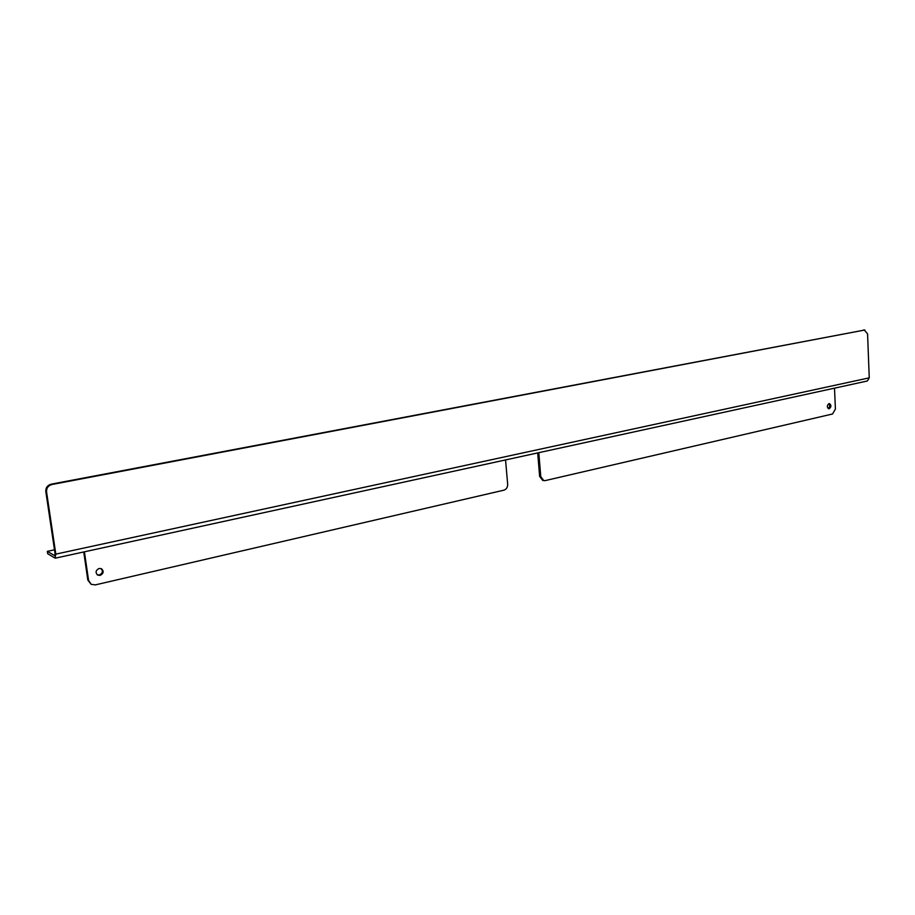 <?xml version="1.0" encoding="UTF-8"?>
<svg xmlns="http://www.w3.org/2000/svg" width="915" height="915" viewBox="0 0 915 915"><rect width="100%" height="100%" fill="white"/><g stroke="black" fill="none" stroke-linecap="round" stroke-linejoin="round"><path stroke-width="1.37" d="M829.013 403.629C826.851 405.471 826.771 407.186 828.796 408.765L829.23 408.742C831.392 406.901 831.461 405.185 829.436 403.606L829.013 403.629M99.129 568.455C95.663 570.285 95.183 572.504 97.688 575.1L100.124 575.409C103.589 573.556 104.058 571.337 101.519 568.753L99.129 568.455M97.253 574.814L99.346 574.963C102.594 573.373 103.201 571.257 101.176 568.592M55.392 558.15L867.34 380.995L869.25 377.849L867.569 333.849L864.366 330.086L51.972 484.493C48.198 485.602 46.391 488.05 46.551 491.858L45.807 491.515C45.647 487.706 47.443 485.259 51.229 484.161L51.972 484.493M54.5 549.812L47.328 551.356L47.694 553.735L55.049 558.081L55.826 554.124L46.551 491.858M47.328 551.356L54.683 555.668L55.072 553.689L45.807 491.515M864.366 330.086L51.229 484.161M505.549 459.925L507.665 484.264C507.676 487.318 506.418 489.285 503.891 490.177L95.366 584.879L91.191 584.319L88.572 580.453L84.42 551.814M90.985 584.193L87.806 579.996L83.745 551.962M537.688 452.914L539.633 476.406L540.776 476.669L543.784 480.615L545.249 480.592L832.547 413.992L835.406 409.051L834.503 388.154M538.798 452.673L540.776 476.669M828.155 408.525C829.905 407.095 830.111 405.494 828.796 403.698M543.682 480.581L542.641 480.352L539.633 476.406M869.25 377.849L55.826 554.124M87.806 579.996L88.572 580.453M864.869 330.041L863.543 329.96"/></g></svg>
